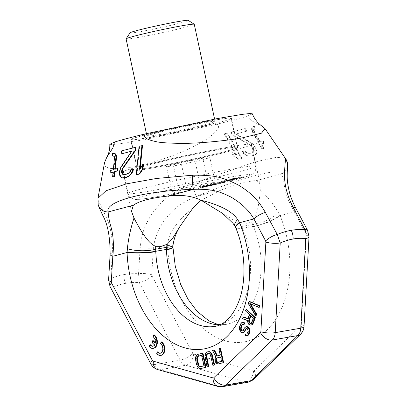 <?xml version="1.0" encoding="UTF-8"?>
<svg xmlns="http://www.w3.org/2000/svg" width="407" height="407" viewBox="0 0 407 407"><rect width="100%" height="100%" fill="white"/><g stroke="black" fill="none" stroke-linecap="round" stroke-linejoin="round"><path stroke-width="0.31" stroke-dasharray="2.04 1.53" d="M248.143 382.193A11.62 7.758 80.1 0 1 245.726 382.056L220.172 386.513L160.165 369.709L185.719 365.247A11.62 7.758 80.1 0 1 180.128 360.124L139.28 282.6C133.577 282.402 129.06 282.646 125.717 283.338A11.62 7.758 80.1 0 1 123.855 274.649C127.493 273.911 132.387 273.58 138.538 273.667L140.176 248.102C141.565 234.493 144.109 225.422 153.342 211.889C162.998 200.203 168.483 193.864 191.473 183.903L255.8 161.757L276.551 157.29L285.505 158.262M287.464 163.176A10.165 10.073 -8.9 0 1 281.405 173.998C282.692 176.45 283.765 181.049 284.63 187.8C286.116 195.477 289.367 203.5 294.378 211.864L306.095 233.903L306.339 235.027L301.328 324.689A1.45 0.972 80.1 0 1 300.961 325.615L254.222 370.68A1.45 0.972 80.1 0 1 253.551 370.858L193.544 354.054A1.45 0.972 80.1 0 1 192.847 353.413A10.165 3.292 152.2 0 1 180.128 360.124L154.574 364.58L113.721 287.057C118.274 285.073 122.273 283.832 125.717 283.338M262.795 126.679L252.162 121.011L247.573 116.081C240.832 118.183 230.611 120.889 216.906 124.201C220.355 126.058 218.34 129.996 210.872 136.004C207.585 139.128 199.069 143.941 185.322 150.442C168.936 157.86 144.907 165.196 129.864 167.648L109.315 168.62L105.042 166.148L104.523 162.668M224.221 133.852L227.07 133.155L241.407 158.618L238.639 159.3L233.613 156.217L231.151 151.887L236.187 154.97L224.221 133.852L227.661 133.053L241.992 158.516L239.23 159.198L234.213 156.11L231.746 151.78L236.782 154.869L224.822 133.75M250.946 145.63L232.214 134.966L230.693 132.255L244.699 128.602L246.21 131.313L235.638 134.096L251.816 143.523L253.413 144.963L254.96 147.039L256.43 150.387L256.242 152.935L255.408 154.406L253.475 155.54L248.85 156.12L246.596 155.459L243.691 153.719L242.048 151.658L244.175 151.119L245.914 152.533L247.746 153.302L250.04 153.332L251.587 152.925L253.164 151.887L253.658 150.514L253.475 148.692L252.869 147.609L250.946 145.63L251.526 145.528L232.794 134.865L231.278 132.153L245.279 128.5L246.79 131.212L236.218 133.995L252.396 143.427L253.988 144.861L256.145 148.026L257.005 150.285L256.817 152.834L255.983 154.304L254.049 155.438L249.425 156.018L247.176 155.357L244.276 153.617L242.633 151.557L244.755 151.017L246.494 152.432L248.321 153.205L250.615 153.23L252.167 152.823L253.744 151.786L254.238 150.412L254.049 148.591L251.526 145.528M253.5 126.058L254.736 128.225L253.759 129.156L253.561 130.484L254.202 132.189L259.702 141.941L262.642 141.056L263.873 143.223L260.923 144.103L263.365 148.438L261.899 148.865L259.468 144.526L257 145.228L255.789 143.06L258.252 142.358L252.167 131.522L251.526 129.187L251.76 127.854L253.5 126.058L254.1 125.956L255.337 128.119L254.355 129.055L254.156 130.377L254.792 132.087L260.292 141.834L263.237 140.954L264.474 143.116L261.513 144.002L263.95 148.336L262.484 148.758L260.053 144.424L257.58 145.126L256.369 142.959L258.837 142.257L252.752 131.42L252.116 129.085L252.35 127.752L254.1 125.956M109.992 286.386A10.165 3.292 -27.8 0 0 113.721 287.057C111.92 284.422 110.969 281.563 110.867 278.495L112.301 252.966C112.892 240.832 111.264 229.813 107.412 219.897C103.668 211.416 100.554 204.848 98.067 200.198L97.97 198.245M108.598 279.924A10.165 2.523 3.4 0 1 110.867 278.495C115.776 276.48 120.106 275.198 123.855 274.649M142.501 145.558L139.652 146.255L136.874 174.7M143.442 164.23L140.125 169.175L140.217 168.239M136.03 147.156L122.024 150.809L121.744 153.831M131.69 151.206L132.311 151.048L121.545 166.855L120.686 168.854L120.009 172.578L120.131 174.903L121.301 176.943L122.629 177.767L124.807 177.783M133.527 169.042L131.4 169.582L130.398 171.612L129.06 173.133L127.009 174.252L125.305 174.649M113.222 153.353L112.973 155.774L114.194 155.988L114.881 156.96L114.978 158.689L113.909 169.587L110.969 170.472L110.719 172.894M113.075 172.181L113.67 172.008L113.197 176.852M117.821 168.467L115.364 169.098M216.906 124.201L144.475 139.621L119.195 143.869L112.24 144.587L109.814 144.266M252.34 113.818L247.573 116.081M147.777 137.881A51.48 2.208 -12.1 0 1 130.744 139.855A51.48 2.208 -12.1 0 1 160.165 131.492A51.48 2.208 -12.1 0 1 214.387 120.248A51.48 2.208 -12.1 0 1 231.42 118.274A51.48 2.208 -12.1 0 1 201.999 126.643A51.48 2.208 -12.1 0 1 147.777 137.881M237.652 147.354A51.48 2.208 167.9 0 1 208.231 155.723A51.48 2.208 167.9 0 1 154.009 166.967A51.48 2.208 -12.1 0 1 136.976 168.941A51.48 2.208 -12.1 0 1 166.397 160.572A51.48 2.208 -12.1 0 1 220.619 149.328A51.48 2.208 167.9 0 1 237.652 147.354L231.42 118.274M144.806 169.404A65.715 2.813 -12.1 0 1 123.062 171.922A65.715 2.813 -12.1 0 1 160.617 161.243A65.715 2.813 -12.1 0 1 229.828 146.891A65.715 2.813 167.9 0 1 251.567 144.373A65.715 2.813 167.9 0 1 214.016 155.052A65.715 2.813 167.9 0 1 144.806 169.404M222.543 213.365L240.028 223.947L246.321 223.825L251.582 221.932L253.586 226.73A69.709 46.551 80.1 0 1 225.753 324.486A69.709 46.551 80.1 0 1 219.744 324.944M240.028 223.947L242.938 228.586A69.709 46.551 80.1 0 1 215.105 326.343L225.753 324.486L220.304 324.689M234.834 226.012A20.33 5.8 148.2 0 0 241.763 226.44L252.732 224.527A20.33 7.845 -25.3 0 0 278.286 212.434L280.102 215.644A20.33 4.736 -22.3 0 1 253.586 226.73M251.582 221.932C255.041 219.098 258.496 211.762 260.282 189.911L260.007 183.73L256.191 180.672C249.822 180.713 238.151 183.801 221.184 189.942L201.094 200.254M140.176 248.102A10.165 2.528 -176.6 0 1 153.271 249.226L167.547 245.446L168.076 241.616C169.358 232.01 177.737 220.696 193.203 207.672M192.847 353.413L151.994 275.89L151.755 274.766L153.271 249.226C154.202 239.255 158.104 229.355 164.983 219.51C172.95 209.951 177.264 204.807 195.971 196.617L221.184 189.942M260.282 189.911C267.623 196.896 273.621 204.406 278.286 212.434M168.076 241.616A20.33 4.207 -172.8 0 1 173.041 245.106L173.041 245.111M167.562 245.1A20.33 3.037 178.5 0 1 172.944 247.003M295.899 208.389A10.165 3.332 -28 0 1 294.378 211.864L280.102 215.644A90.039 60.129 80.1 0 1 247.542 341.173A90.039 60.129 80.1 0 1 167.547 245.446A20.33 3.053 177.9 0 1 172.955 247.314M151.994 275.89A10.165 3.292 152.2 0 1 139.28 282.6L138.538 273.667A10.165 2.523 -176.6 0 1 151.755 274.766M112.301 252.966A10.165 2.528 3.4 0 0 110.114 254.375M98.067 200.198A10.165 9.916 -14.1 0 0 98.168 204.482M220.558 348.407L219.383 348.718L220.742 355.057L217.394 355.896M214.494 350.015L213.12 350.376L216.371 356.853L215.72 357.667L215.389 359.03L215.649 361.192L216.885 363.1L217.862 363.797L218.905 363.838M208.425 351.623L206.725 352.391L206.074 353.2L205.418 355.927L207.55 366.844M208.409 353.541L209.661 353.525L210.963 354.777L213.426 365.288M202.945 353.073L198.25 354.314L196.678 355.687L196.154 357.102L196.149 359.976L197.639 365.959L199.333 368.065L201.287 368.503M249.572 301.475L248.825 303.439L256.12 315.639M250.575 303.932L250.32 303.51L259.3 307.29M246.576 309.335L246.016 310.806L249.944 314.504L248.351 318.681L247.919 318.518M243.676 316.946L243.02 318.666L248.168 320.502L248.168 321.84L249.099 324.053L250.503 325.04L251.536 325.01M246.388 333.847L245.828 335.322L247.512 335.572M247.135 326.541L245.263 327.452L243.579 330.54L242.582 330.906M243.015 324.231L244.144 324.394M242.648 322.319L241.616 323.021L240.964 324.069L240.211 326.038L239.932 328.775L240.868 331.659L241.804 332.534L242.74 332.748M246.632 328.556L246.947 328.368L247.98 329.004L248.54 330.866L247.883 333.252L246.774 333.933M157.906 351.821L157.229 353.602A7.26 4.848 -99.9 0 0 161.152 355.306M161.696 341.87L161.019 343.656L160.485 343.747M160.506 353.19A5.082 3.393 -99.9 0 0 160.775 353.159A5.082 3.393 -99.9 0 0 163.355 349.033A5.082 3.393 -99.9 0 0 161.019 343.656M150.432 344.79L149.756 346.571A7.26 4.848 -99.9 0 0 153.678 348.275M154.222 334.839L153.546 336.625L153.012 336.716M155.316 342.633L155.774 343.065A5.082 3.393 -99.9 0 0 153.546 336.625M153.205 340.649L152.528 342.429L155.092 344.841L154.558 344.938M153.032 346.159A5.082 3.393 -99.9 0 0 153.302 346.128A5.082 3.393 -99.9 0 0 155.092 344.841M220.609 357.005L221.133 356.868L222.105 361.396L218.284 362.357M201.638 355.331L202.157 355.194L204.421 365.761L200.773 366.676M250.9 315.995L251.068 315.557L253.876 318.198L252.096 322.868L251.007 323.54M235.739 227.818A20.33 4.736 157.7 0 0 242.938 228.586M279.95 215.344A20.33 4.915 -22.2 0 1 253.444 226.378L242.791 228.235A20.33 4.716 157.2 0 1 235.622 227.544M220.742 355.057L220.212 355.153M217.414 355.937L216.885 356.033M219.383 348.718L218.854 348.814M217.862 363.797L217.328 363.889M216.885 363.1L216.351 363.192M216.036 362.047L215.507 362.138M215.649 361.192L215.115 361.284M215.389 359.986L214.855 360.078M215.389 359.03L214.855 359.122M215.72 357.667L215.186 357.758M216.371 356.853L215.837 356.944M213.12 350.376L212.591 350.473M157.229 353.602L156.695 353.698M149.756 346.571L149.221 346.667M152.528 342.429L151.994 342.526M155.774 343.065L155.24 343.157M221.133 356.868L220.599 356.964M218.386 362.383L217.852 362.474M222.105 361.396L221.571 361.487M205.545 357.488L205.011 357.58M205.418 355.927L204.884 356.018M205.55 354.614L205.016 354.706M206.074 353.2L205.54 353.291M206.725 352.391L206.196 352.482M207.641 351.831L207.107 351.923M211.416 355.932L210.887 356.023M210.963 354.777L210.429 354.868M210.378 353.973L209.844 354.07M209.661 353.525L209.127 353.622M208.811 353.434L208.282 353.525M200.244 368.462L199.715 368.554M199.333 368.065L198.799 368.157M198.29 367.063L197.756 367.155M197.639 365.959L197.11 366.051M197.12 364.504L196.591 364.596M196.149 359.976L195.619 360.068M196.021 358.414L195.492 358.506M196.154 357.102L195.625 357.193M196.678 355.687L196.149 355.779M197.334 354.879L196.8 354.97M198.25 354.314L197.716 354.411M204.421 365.761L203.892 365.852M200.9 366.692L200.366 366.783M202.157 355.194L201.628 355.286M248.825 303.439L248.29 303.53M250.32 303.51L249.786 303.607M249.944 314.504L249.415 314.596M248.351 318.681L247.822 318.773M246.016 310.806L245.482 310.902M250.503 325.04L249.974 325.132M249.852 324.761L249.318 324.852M249.099 324.053L248.57 324.145M248.636 323.28L248.102 323.372M248.168 321.84L247.634 321.932M248.168 320.502L247.634 320.599M243.02 318.666L242.491 318.762M251.068 315.557L250.534 315.654M251.068 323.565L250.534 323.662M251.628 323.428L251.094 323.519M252.096 322.868L251.562 322.96M253.876 318.198L253.342 318.294M245.828 335.322L245.294 335.414M246.856 333.954L246.321 334.045M247.415 333.811L246.886 333.908M247.883 333.252L247.349 333.343M248.448 331.781L247.914 331.873M248.54 330.866L248.005 330.957M248.448 329.777L247.914 329.868M247.98 329.004L247.446 329.095M247.604 328.653L247.069 328.744M246.947 328.368L246.418 328.464M241.804 332.534L241.27 332.631M240.868 331.659L240.334 331.751M240.308 330.464L239.774 330.555M239.932 328.775L239.397 328.866M239.932 327.442L239.397 327.533M240.211 326.038L239.682 326.129M240.964 324.069L240.43 324.165M241.616 323.021L241.086 323.112M243.488 324.109L242.954 324.206M242.928 330.922L242.394 331.018M243.579 330.54L243.05 330.632M244.144 329.731L243.61 329.828M244.704 328.261L244.169 328.352M245.263 327.452L244.734 327.543M246.016 326.821L245.482 326.913M246.479 335.602L245.95 335.694M191.473 183.903A10.165 0.906 -112.6 0 1 195.971 196.617C241.076 177.63 281.624 166.895 281.405 173.998L256.191 180.672M139.652 146.255L139.062 146.357M140.125 169.175L139.535 169.276M125.463 174.659L124.888 174.761M127.009 174.252L126.435 174.354M129.06 173.133L128.48 173.234M130.398 171.612L129.818 171.708M131.4 169.582L130.82 169.683M122.629 177.767L122.054 177.869M121.301 176.943L120.726 177.045M120.131 174.903L119.551 175.005M120.009 172.578L119.434 172.68M120.121 171.367L119.546 171.469M120.686 168.854L120.111 168.956M121.545 166.855L120.971 166.956M132.311 151.048L131.736 151.15M122.024 150.809L121.444 150.911M112.973 155.774L112.373 155.881M114.194 155.988L113.599 156.09M115.359 169.164L114.774 169.266M113.67 172.008L113.08 172.11M110.969 170.472L110.368 170.574M113.909 169.587L113.319 169.688M114.978 158.689L114.387 158.796M114.881 156.96L114.291 157.061M227.07 133.155L227.661 133.053M241.407 158.618L241.992 158.516M236.187 154.97L236.782 154.869M231.151 151.887L231.746 151.78M233.613 156.217L234.213 156.11M238.639 159.3L239.23 159.198M232.214 134.966L232.794 134.865M230.693 132.255L231.278 132.153M252.869 147.609L253.449 147.507M253.475 148.692L254.049 148.591M253.658 150.514L254.238 150.412M253.164 151.887L253.744 151.786M251.587 152.925L252.167 152.823M250.04 153.332L250.615 153.23M247.746 153.302L248.321 153.205M245.914 152.533L246.494 152.432M244.175 151.119L244.755 151.017M242.048 151.658L242.633 151.557M243.691 153.719L244.276 153.617M246.596 155.459L247.176 155.357M248.85 156.12L249.425 156.018M251.938 155.942L252.513 155.84M253.475 155.54L254.049 155.438M255.408 154.406L255.983 154.304M256.242 152.935L256.817 152.834M256.43 150.387L257.005 150.285M255.565 148.128L256.145 148.026M254.96 147.039L255.54 146.942M253.413 144.963L253.988 144.861M251.816 143.523L252.396 143.427M235.638 134.096L236.218 133.995M246.21 131.313L246.79 131.212M244.699 128.602L245.279 128.5M254.736 128.225L255.337 128.119M253.759 129.156L254.355 129.055M252.269 127.07L252.859 126.969M251.76 127.854L252.35 127.752M251.526 129.187L252.116 129.085M252.167 131.522L252.752 131.42M258.252 142.358L258.837 142.257M255.789 143.06L256.369 142.959M257 145.228L257.58 145.126M259.468 144.526L260.053 144.424M261.899 148.865L262.484 148.758M263.365 148.438L263.95 148.336M260.923 144.103L261.513 144.002M263.873 143.223L264.474 143.116M262.642 141.056L263.237 140.954M259.702 141.941L260.292 141.834M254.202 132.189L254.792 132.087M253.561 130.484L254.156 130.377M188.192 20.35A29.772 1.277 -12.1 0 1 171.785 25.102A29.772 1.277 -12.1 0 1 139.866 31.736A29.772 1.277 167.9 0 1 130.026 32.819M194.266 24.298A34.854 1.496 -12.1 0 1 174.349 29.96A34.854 1.496 -12.1 0 1 137.637 37.571A34.854 1.496 167.9 0 1 126.109 38.909M215.1 121.474A34.854 1.496 -12.1 0 0 203.566 122.812A34.854 1.496 167.9 0 0 166.86 130.423A34.854 1.496 167.9 0 0 146.942 136.086A34.854 1.496 167.9 0 0 158.471 134.753A34.854 1.496 -12.1 0 0 195.182 127.142A34.854 1.496 -12.1 0 0 215.1 121.474L214.586 119.088M214.087 120.024A51.119 2.193 -12.1 0 1 231.003 118.066A51.119 2.193 -12.1 0 1 201.791 126.374A51.119 2.193 -12.1 0 1 147.95 137.535A51.119 2.193 167.9 0 1 131.039 139.499A51.119 2.193 167.9 0 1 160.251 131.186A51.119 2.193 167.9 0 1 214.087 120.024M137.332 168.864A51.119 2.193 167.9 0 1 166.544 160.556A51.119 2.193 167.9 0 1 220.385 149.394A51.119 2.193 -12.1 0 1 237.296 147.431A51.119 2.193 -12.1 0 1 208.084 155.739A51.119 2.193 -12.1 0 1 154.248 166.906A51.119 2.193 167.9 0 1 137.332 168.864L131.039 139.499M229.594 146.952A65.349 2.798 -12.1 0 1 251.216 144.449A65.349 2.798 -12.1 0 1 213.868 155.072A65.349 2.798 -12.1 0 1 145.04 169.343A65.349 2.798 167.9 0 1 123.418 171.846A65.349 2.798 167.9 0 1 160.765 161.223A65.349 2.798 167.9 0 1 229.594 146.952M221.337 181.939L222.507 182.097L217.343 182.997L221.337 181.939L221.428 182.367L222.598 182.524L217.435 183.425L221.428 182.367M203.871 186.197L209.554 185.037L201.867 186.803L203.871 186.197L203.963 186.62L208.582 185.816L202.34 187.225L203.963 186.62M212.988 184.692L208.638 185.45L214.718 184.132L212.988 184.692L213.08 185.114L207.941 186.182L213.924 184.671L214.687 184.666L213.08 185.114M215.186 182.499L200.544 186.375L178.846 190.822L171.79 191.392L186.437 187.515L208.135 183.069L215.186 182.499L209.864 157.672L202.813 158.242L181.115 162.688L166.468 166.565L173.524 165.995L195.218 161.554L209.864 157.672M230.891 179.828L220.828 181.583L232.199 179.726L234.31 179.166L226.419 180.225L243.472 176.745L230.693 178.973L239.347 177.589L224.12 180.713L230.891 179.828L230.983 180.255L219.51 182.382L232.29 180.153L234.401 179.594L226.506 180.652L243.564 177.167L230.784 179.395L239.433 178.017L226.089 180.642L224.211 181.14L230.983 180.255M224.684 181.715L221.347 181.792L210.495 184.32L224.684 181.715L224.776 182.143L221.439 182.214L211.996 184.371L214.392 184.081L212.042 184.702L224.776 182.143M210.912 184.798L206.181 185.561L200.076 187.174L210.912 185.266L216.188 183.944L214.733 183.984L210.912 184.798L211.004 185.226L200.524 187.434L209.483 186.019L216.641 184.198L211.004 185.226M200.544 186.375L195.218 161.554M178.846 190.822L173.524 165.995M171.79 191.392L166.468 166.565M186.437 187.515L181.115 162.688M208.135 183.069L202.813 158.242M220.828 181.583L220.92 182.01M224.12 180.713L224.211 181.14M225.997 180.215L226.089 180.642M239.347 177.589L239.433 178.017M229.283 179.345L229.375 179.772M230.693 178.973L230.784 179.395M243.472 176.745L243.564 177.167M241.356 177.304L241.448 177.727M226.419 180.225L226.506 180.652M234.31 179.166L234.401 179.594M232.199 179.726L232.29 180.153M219.419 181.954L219.51 182.382M222.98 181.507L223.072 181.929M223.275 182.092L223.367 182.514M215.934 183.369L216.025 183.796M213.583 183.995L213.675 184.417M211.955 184.279L212.042 184.702M214.301 183.654L214.392 184.081M210.495 184.32L210.587 184.747M211.905 183.949L211.996 184.371M215.71 183.282L215.802 183.71M221.347 181.792L221.439 182.214M222.507 182.097L222.598 182.524M217.343 182.997L217.435 183.425M211.111 184.722L211.202 185.144M211.655 184.625L211.747 185.053M213.176 184.3L213.268 184.722M214.733 183.984L214.825 184.407M215.547 183.842L215.639 184.264M216.438 183.73L216.529 184.152M216.549 183.771L216.641 184.198M216.188 183.944L216.28 184.366M215.288 184.203L215.379 184.63M214.347 184.452L214.438 184.88M212.902 184.814L212.993 185.236M210.912 185.266L211.004 185.689M209.391 185.592L209.483 186.019M207.565 185.953L207.656 186.381M206.746 186.096L206.837 186.523M206.13 186.162L206.222 186.589M206.018 186.121L206.11 186.543M206.217 186.04L206.308 186.467M205.474 186.213L205.566 186.64M203.719 186.604L203.81 187.032M201.892 186.966L201.984 187.393M201.073 187.108L201.165 187.535M200.188 187.22L200.275 187.647M200.076 187.174L200.168 187.602M200.432 187.006L200.524 187.434M201.338 186.747L201.429 187.169M202.747 186.37L202.839 186.798M204.192 186.014L204.283 186.437M206.181 185.561L206.273 185.984M207.702 185.231L207.794 185.658M209.529 184.87L209.62 185.297M210.348 184.727L210.439 185.154M211.238 184.615L211.325 185.043M205.082 185.902L205.174 186.325M202.93 186.447L203.022 186.869M202.264 186.645L202.355 187.072M201.867 186.803L201.958 187.225M202.248 186.798L202.34 187.225M203.068 186.655L203.154 187.083M204.858 186.279L204.95 186.706M206.339 185.933L206.43 186.36M207.55 185.638L207.641 186.065M208.491 185.388L208.582 185.816M209.157 185.19L209.249 185.612M209.554 185.037L209.646 185.46M209.173 185.037L209.264 185.465M208.359 185.18L208.445 185.607M206.563 185.556L206.654 185.984M211.777 184.987L211.869 185.414M213.929 184.442L214.021 184.87M214.596 184.239L214.687 184.666M214.718 184.132L214.81 184.559M214.372 184.152L214.464 184.58M213.833 184.249L213.924 184.671M212.546 184.513L212.637 184.941M210.79 184.905L210.882 185.333M209.58 185.2L209.671 185.628M208.638 185.45L208.73 185.877M207.972 185.653L208.063 186.075M207.85 185.755L207.941 186.182M208.196 185.74L208.287 186.167M208.735 185.643L208.827 186.07M210.022 185.378L210.114 185.806M157.794 369.602A10.165 7.209 -74.4 0 0 160.165 369.709A11.62 7.758 80.1 0 1 154.574 364.58A10.165 3.292 -27.8 0 1 150.844 363.909M253.551 370.858A10.165 7.209 105.6 0 1 245.726 382.056L185.719 365.247A10.165 7.209 105.6 0 0 193.544 354.054M222.588 386.65A11.62 7.758 80.1 0 1 220.172 386.513A10.165 7.209 -74.4 0 1 217.796 386.406M307.621 230.433A10.165 3.322 -28 0 1 306.095 233.903M309.03 236.894A10.165 2.488 3.2 0 0 306.339 235.027M304.024 326.556A10.165 2.488 3.2 0 0 301.328 324.689M300.564 334.228A10.165 6.894 46 0 0 300.961 325.615M253.826 379.299A10.165 6.894 46 0 0 254.222 370.68M149.695 191.046A65.349 2.798 167.9 0 0 218.523 176.775A65.349 2.798 167.9 0 0 255.866 166.153A65.349 2.798 167.9 0 0 234.244 168.661A65.349 2.798 167.9 0 0 165.415 182.931A65.349 2.798 167.9 0 0 128.073 193.554A65.349 2.798 167.9 0 0 149.695 191.046M155.912 196.896A58.089 2.488 167.9 0 0 236.08 179.518A58.089 2.488 167.9 0 0 231.069 176.999A58.089 2.488 167.9 0 0 150.895 194.378A58.089 2.488 167.9 0 0 155.912 196.896M136.976 168.941L130.744 139.855M131.502 211.279L123.062 171.922M260.007 183.73L251.567 144.373M160.775 353.159L160.246 353.251M153.302 346.128L152.767 346.22M146.942 136.086L146.418 133.654M237.296 147.431L231.003 118.066M123.418 171.846L128.073 193.554L130.281 197.431L133.689 199.247L135.567 199.511C139.128 199.578 145.818 198.728 155.637 196.957C181.461 192.516 227.523 182.311 243.818 177.386C251.211 175.147 252.111 174.4 252.976 173.728L255.108 171.276C256.084 168.437 256.334 166.733 255.866 166.153L251.216 144.449"/><path stroke-width="0.61" d="M106.69 157.478C108.908 153.607 109.951 149.206 109.814 144.266L114.586 142.048L112.856 147.909L106.69 157.478L104.523 162.668L97.97 198.265L105.978 190.776L126.368 183.872L156.497 178.459L192.343 175.239C217.338 174.756 224.99 178.459 238.543 185.134C252.63 193.773 258.608 200.931 265.379 212.439L277.218 234.452C282.834 232.249 287.505 230.881 291.229 230.331A11.62 7.758 80.1 0 1 293.091 239.021C289.672 239.514 285.378 240.832 280.219 242.974L275.208 332.641A11.62 7.758 80.1 0 1 272.298 340.018L225.559 385.088A11.62 7.758 80.1 0 1 222.588 386.65L248.143 382.193A11.62 7.758 80.1 0 0 251.114 380.631A10.165 6.894 46 0 0 253.826 379.299L300.564 334.228C302.691 332.097 303.841 329.538 304.024 326.556L309.03 236.894L307.621 230.433A10.165 3.322 -28 0 0 304.884 229.624C306.033 232.366 306.329 235.332 305.774 238.517L300.763 328.184A11.62 7.758 80.1 0 1 297.853 335.561L272.298 340.018A10.165 6.894 -134 0 1 260.5 332.672L213.761 377.742A1.45 0.972 80.1 0 1 213.085 377.92L153.078 361.111A1.45 0.972 80.1 0 1 152.381 360.47L111.528 282.946L111.289 281.822L112.81 256.283C113.889 246.291 113.456 237.144 111.513 228.841C109.412 221.754 108.293 216.117 108.155 211.935L133.364 205.26C138.858 201.119 150.529 198.031 168.376 195.991C180.957 194.449 191.855 195.864 201.068 200.239L222.543 213.365L232.936 223.25L234.829 226.012A20.33 5.8 148.2 0 0 234.834 226.012L235.739 227.818C246.169 252.345 246.55 284.31 237.683 304.115C230.81 320.08 220.813 325.732 215.105 326.343A69.709 46.551 80.1 0 1 155.795 251.658L155.616 246.296C151.18 244.587 145.034 239.306 133.989 217.999L131.502 211.279L133.364 205.26M293.091 239.021C296.525 238.319 300.753 238.151 305.774 238.517A10.165 2.488 3.2 0 0 309.03 236.894M192.343 175.239A10.165 1.063 87.9 0 0 193.584 189.316C213.914 188.807 219.994 191.809 231.12 197.13C241.473 203.266 249.074 210.531 253.912 218.925L265.634 240.959A10.165 3.322 152 0 1 277.218 234.452L280.219 242.974A10.165 2.488 -176.8 0 1 265.873 242.084L260.862 331.751A1.45 0.972 80.1 0 1 260.5 332.672M291.229 230.331C294.968 229.579 299.521 229.339 304.884 229.624L293.254 207.575A10.165 3.332 -28 0 1 295.899 208.389L307.621 230.433M145.253 133.928C142.877 137.098 146.337 139.626 155.642 141.519C159.829 142.694 169.398 143.31 184.356 143.361C202.004 143.203 227.432 140.563 242.45 137.841L261.482 133.165L265.033 128.622L260.587 125.081C256.919 122.125 254.166 118.371 252.34 113.818L249.684 113.558L242.582 114.316L217.246 118.59L145.253 133.928C131.553 137.245 121.327 139.952 114.586 142.048M265.033 128.622L285.745 158.944C285.022 162.474 284.615 168.529 284.529 177.111C284.895 186.91 287.805 197.064 293.254 207.575M136.284 174.807L139.642 174.018L142.943 169.073L143.442 164.23L142.842 164.331L139.535 169.276L141.906 145.66L139.062 146.357L136.284 174.807L139.052 174.12L142.348 169.18L142.842 164.331M140.217 168.239L142.501 145.558L141.906 145.66M125.463 174.659L123.642 174.547L122.655 173.631L122.1 172.008L123.153 168.193L135.74 150.183L136.03 147.156L121.444 150.911L121.164 153.932L131.736 151.15L120.971 166.956L120.111 168.956L119.546 171.469L119.551 175.005L120.726 177.045L122.054 177.869L125.768 177.477L128.607 176.155L130.367 174.522L132.285 171.673L132.941 169.144L130.82 169.683L129.818 171.708L128.48 173.234L124.888 174.761L123.062 174.649L122.08 173.733L121.525 172.11L121.637 170.904L122.578 168.289L135.155 150.285L135.445 147.258M121.164 153.932L131.69 151.206M124.227 177.879L126.343 177.381L129.187 176.053L130.947 174.42L132.865 171.571L133.527 169.042L132.941 169.144M110.119 172.995L113.08 172.11L112.607 176.953L114.077 176.531L114.54 171.688L117.013 170.991L117.241 168.569L114.774 169.266L115.939 157.168L115.593 154.914L114.866 153.953L112.622 153.454L112.373 155.881L113.599 156.09L114.291 157.061L114.387 158.796L113.319 169.688L110.368 170.574L110.119 172.995L113.075 172.181M112.607 176.953L114.662 176.429L115.125 171.586L117.592 170.889L117.821 168.467L117.241 168.569M115.359 169.164L116.524 157.066L116.178 154.813L114.703 153.485L112.622 153.454M201.094 200.254L193.203 207.672L180.148 226.124C176.394 232.015 174.023 238.344 173.041 245.106L173.041 245.106A20.33 4.207 -172.8 0 1 166.626 247.324L167.175 244.281L161.299 246.337L155.616 246.296M213.085 377.92A10.165 7.209 -74.4 0 0 217.796 386.406L157.794 369.602C154.685 368.65 152.366 366.753 150.844 363.909L109.992 286.386L108.598 279.924L110.114 254.375A10.165 2.528 3.4 0 0 112.81 256.283L127.081 252.503L127.396 248.713C128.297 239.174 130.494 228.938 133.989 217.999M201.068 200.239C220.38 205.138 232.56 211.569 237.607 219.531L239.642 222.7A20.33 4.736 157.7 0 0 235.739 227.818M127.396 248.713A20.33 6.253 0.7 0 0 155.662 249.237L166.626 247.324L166.432 249.415L155.779 251.272A20.33 3.236 -2.2 0 1 127.096 252.157M237.607 219.531A20.33 5.8 148.2 0 0 234.829 226.012M180.148 226.124L172.456 238.65L167.175 244.281M173.041 245.106L172.944 247.003A20.33 3.037 178.5 0 1 166.432 249.415L166.443 249.801A20.33 3.053 177.9 0 0 172.955 247.314L175.264 266.29L180.672 284.432L188.065 299.343L197.064 311.299L208.908 320.879L217.145 324.176L220.304 324.689M110.114 254.375C110.149 237.271 107.799 224.481 103.057 216.01C98.677 206.7 98.718 206.435 98.168 204.482L98.168 204.482A10.165 9.916 -14.1 0 0 108.155 211.935C104.182 201.511 144.724 190.776 193.584 189.316L168.376 195.991M265.379 212.439A10.165 3.332 152 0 0 253.912 218.925L239.642 222.7A90.039 60.129 80.1 0 1 207.077 348.229A90.039 60.129 80.1 0 1 127.081 252.503A20.33 3.053 -2.1 0 0 155.795 251.658M217.394 355.896L214.494 350.015L212.591 350.473L215.837 356.944L215.186 357.758L214.855 360.078L215.507 362.138L216.351 363.192L217.328 363.889L218.371 363.929L223.067 362.688L220.029 348.504L218.854 348.814L220.212 355.153L216.885 356.033L213.96 350.106M218.371 363.929L223.601 362.596L220.558 348.407L220.029 348.504M207.021 366.936L208.196 366.626L206.125 356.008L206.781 354.243L208.282 353.525L209.844 354.07L210.429 354.868L212.892 365.384L214.067 365.074L211.538 354.258L209.849 352.152L207.891 351.714L206.196 352.482L205.54 353.291L204.884 356.018L207.021 366.936L208.725 366.534L206.659 355.916L207.311 354.151L208.409 353.541M212.892 365.384L214.596 364.977L212.072 354.166L210.378 352.06L209.468 351.663L207.891 351.714M200.758 368.594L205.988 367.256L202.945 353.073L197.716 354.411L196.149 355.779L195.625 357.193L195.619 360.068L196.591 364.596L197.756 367.155L198.799 368.157L200.758 368.594L205.454 367.353L202.411 353.164M255.586 315.735L256.151 314.26L249.786 303.607L258.771 307.382L259.33 305.906L249.038 301.567L248.29 303.53L255.586 315.735L256.12 315.639L256.68 314.168L250.575 303.932M258.771 307.382L259.3 307.29L259.864 305.815L249.572 301.475L249.038 301.567M247.919 318.518L243.676 316.946L243.142 317.043L242.491 318.762L247.634 320.599L247.634 321.932L248.57 324.145L249.974 325.132L251.002 325.101L251.938 324.644L252.594 323.596L254.838 317.699L246.047 309.427L245.482 310.902L249.415 314.596L247.822 318.773L243.142 317.043M251.002 325.101L252.467 324.552L253.123 323.499L255.372 317.608L246.576 309.335L246.047 309.427M246.978 335.663L248.443 335.114L249.567 332.834L249.756 330.342L249.384 328.658L248.728 327.706L247.135 326.541L245.482 326.913L244.169 328.352L243.05 330.632L242.394 331.018L241.646 330.977L241.081 330.453L240.71 329.431L240.802 327.187L241.555 325.218L242.114 324.415L243.61 324.486L244.169 323.016L242.114 322.41L241.086 323.112L239.682 326.129L239.397 328.866L240.334 331.751L241.27 332.631L242.206 332.845L244.078 331.934L245.762 328.846L246.418 328.464L247.069 328.744L247.914 329.868L247.914 331.873L246.886 333.908L245.853 333.938L245.294 335.414L246.978 335.663L247.914 335.21L248.57 334.157L249.221 330.433L248.85 328.749L246.606 326.638M242.582 330.906L241.616 330.357L241.148 328.251L242.084 325.127L243.015 324.231M243.61 324.486L244.144 324.394L244.704 322.919L243.864 322.461L242.114 322.41M242.206 332.845L243.859 332.473L244.612 331.842L245.828 329.314L246.632 328.556M246.774 333.933L245.853 333.938M160.617 355.397L161.152 355.306A7.26 4.848 -99.9 0 0 164.83 349.567A7.26 4.848 -99.9 0 0 161.696 341.87L161.167 341.966L160.485 343.747A5.082 3.393 80.1 0 1 162.825 349.13A5.082 3.393 80.1 0 1 160.246 353.251A5.082 3.393 80.1 0 1 157.377 351.913L156.695 353.698A7.26 4.848 -99.9 0 0 160.617 355.397A7.26 4.848 -99.9 0 0 164.301 349.659A7.26 4.848 -99.9 0 0 161.167 341.966M157.377 351.913L157.906 351.821A5.082 3.393 -99.9 0 0 160.506 353.19M153.144 348.367L153.678 348.275A7.26 4.848 -99.9 0 0 157.356 342.536A7.26 4.848 -99.9 0 0 154.222 334.839L153.693 334.936L153.012 336.716A5.082 3.393 80.1 0 1 155.24 343.157L152.671 340.74L151.994 342.526L154.558 344.938A5.082 3.393 80.1 0 1 152.767 346.22A5.082 3.393 80.1 0 1 149.898 344.882L149.221 346.667A7.26 4.848 -99.9 0 0 153.144 348.367A7.26 4.848 -99.9 0 0 156.827 342.628A7.26 4.848 -99.9 0 0 153.693 334.936M155.316 342.633L153.205 340.649L152.671 340.74M149.898 344.882L150.432 344.79A5.082 3.393 -99.9 0 0 153.032 346.159M218.284 362.357L217.211 361.737L216.824 360.882L216.89 358.313L217.414 357.855L220.609 357.005M200.773 366.676L199.338 366.147L198.748 365.349L197.263 358.404L197.919 356.634L198.636 356.125L201.638 355.331M251.007 323.54L249.852 322.756L249.196 321.138L250.9 315.995M239.484 222.4A20.33 4.716 157.2 0 0 235.622 227.544M223.601 362.596L223.067 362.688M216.88 357.946L220.599 356.964L221.571 361.487L217.852 362.474L216.677 361.828L216.097 360.068L216.361 358.404L217.414 357.855M203.892 365.852L200.366 366.783L198.804 366.244L198.219 365.44L196.729 358.496L196.927 357.488L198.102 356.222L201.628 355.286L203.892 365.852M248.758 320.319L250.534 315.654L253.342 318.294L251.094 323.519L249.878 323.377L248.85 322.074L248.758 320.319L249.288 320.228M216.89 358.313L216.361 358.404M216.631 359.02L216.097 359.111M216.626 359.976L216.097 360.068M216.824 360.882L216.29 360.973M217.211 361.737L216.677 361.828M217.735 362.235L217.201 362.327M209.468 351.663L208.933 351.755M210.378 352.06L209.849 352.152M211.421 353.062L210.892 353.154M212.072 354.166L211.538 354.258M212.591 355.621L212.057 355.713M214.596 364.977L214.067 365.074M208.028 353.637L207.499 353.734M207.311 354.151L206.781 354.243M206.853 354.909L206.324 355.001M206.659 355.916L206.125 356.008M206.72 357.178L206.186 357.27M208.725 366.534L208.196 366.626M205.988 367.256L205.454 367.353M198.636 356.125L198.102 356.222M197.919 356.634L197.385 356.73M197.461 357.397L196.927 357.488M197.263 358.404L196.729 358.496M197.324 359.666L196.795 359.757M198.295 364.194L197.761 364.285M198.748 365.349L198.219 365.44M199.338 366.147L198.804 366.244M200.051 366.595L199.522 366.692M259.864 305.815L259.33 305.906M256.68 314.168L256.151 314.26M255.372 317.608L254.838 317.699M253.123 323.499L252.594 323.596M252.467 324.552L251.938 324.644M249.196 321.138L248.662 321.23M249.384 321.983L248.85 322.074M249.852 322.756L249.318 322.848M250.412 323.285L249.878 323.377M246.296 328.754L245.762 328.846M245.828 329.314L245.294 329.405M245.263 330.789L244.734 330.881M244.612 331.842L244.078 331.934M243.859 332.473L243.33 332.565M243.864 322.461L243.33 322.553M244.704 322.919L244.169 323.016M242.648 324.323L242.114 324.415M242.084 325.127L241.555 325.218M241.336 327.091L240.802 327.187M241.148 328.251L240.618 328.342M241.244 329.339L240.71 329.431M241.616 330.357L241.081 330.453M242.175 330.886L241.646 330.977M247.98 326.999L247.446 327.096M248.728 327.706L248.194 327.798M249.384 328.658L248.85 328.749M249.756 330.342L249.221 330.433M249.756 331.674L249.221 331.771M249.567 332.834L249.038 332.926M249.099 334.066L248.57 334.157M248.443 335.114L247.914 335.21M285.745 158.944A10.165 10.073 -8.9 0 1 287.464 163.176L285.505 158.262M142.943 169.073L142.348 169.18M139.642 174.018L139.052 174.12M135.74 150.183L135.155 150.285M123.153 168.193L122.578 168.289M122.212 170.803L121.637 170.904M122.1 172.008L121.525 172.11M122.655 173.631L122.08 173.733M123.642 174.547L123.062 174.649M132.865 171.571L132.285 171.673M130.947 174.42L130.367 174.522M129.187 176.053L128.607 176.155M126.343 177.381L125.768 177.477M114.703 153.485L114.108 153.592M115.456 153.851L114.866 153.953M116.178 154.813L115.593 154.914M116.524 157.066L115.939 157.168M117.592 170.889L117.013 170.991M115.125 171.586L114.54 171.688M114.662 176.429L114.077 176.531M194.22 24.242A34.854 1.496 -12.1 0 0 182.733 25.636A34.854 1.496 167.9 0 0 146.693 33.089A34.854 1.496 167.9 0 0 126.124 38.838L130.026 32.819A29.772 1.277 167.9 0 1 147.599 27.905A29.772 1.277 167.9 0 1 178.383 21.54A29.772 1.277 -12.1 0 1 188.192 20.35L194.22 24.242A34.854 1.496 -12.1 0 1 194.266 24.298L214.586 119.088M126.124 38.838A34.854 1.496 167.9 0 0 126.109 38.909L146.418 133.654M213.761 377.742A10.165 6.894 -134 0 0 225.559 385.088L251.114 380.631L297.853 335.561A10.165 6.894 46 0 0 300.564 334.228M260.862 331.751A10.165 2.488 -176.8 0 0 275.208 332.641L300.763 328.184A10.165 2.488 3.2 0 0 304.024 326.556M219.744 324.944A69.709 46.551 80.1 0 1 166.443 249.801M109.992 286.386A10.165 3.292 -27.8 0 1 111.528 282.946M108.598 279.924A10.165 2.523 3.4 0 0 111.289 281.822M265.634 240.959L265.873 242.084M157.794 369.602A10.165 7.209 -74.4 0 1 153.078 361.111M150.844 363.909A10.165 3.292 -27.8 0 1 152.381 360.47M172.944 247.003L172.955 247.314M253.826 379.299L248.143 382.193M98.168 204.482L97.97 198.265M217.796 386.406L222.588 386.65M295.899 208.389C292.577 202.02 290.272 196.006 288.98 190.344C286.747 180.026 287.23 175.977 287.266 172.426C287.586 166.26 287.82 166.27 287.464 163.176"/></g></svg>
